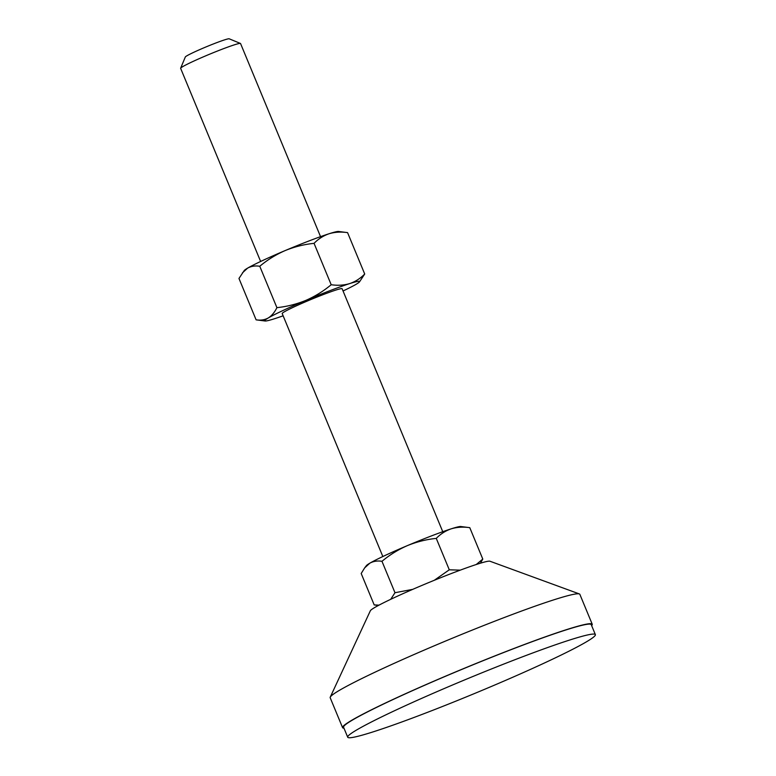 <?xml version="1.0" encoding="UTF-8"?>
<svg xmlns="http://www.w3.org/2000/svg" width="776" height="776" viewBox="0 0 776 776"><rect width="100%" height="100%" fill="white"/><g stroke="black" fill="none" stroke-linecap="round" stroke-linejoin="round"><path stroke-width="1.16" d="M320.546 236.661L240.55 43.534A32.427 1.979 157.5 0 0 240.453 43.446A32.427 1.979 157.5 0 0 234.304 44.853A32.427 1.979 157.5 0 0 201.421 57.686A32.427 1.979 157.5 0 0 180.643 68.21A32.427 1.979 157.5 0 0 180.633 68.346L260.629 261.473M240.453 43.446L229.182 38.8A23.784 1.455 157.5 0 0 224.681 39.838A23.784 1.455 157.5 0 0 200.567 49.247A23.784 1.455 157.5 0 0 185.328 56.968L180.643 68.21M382.84 556.528L282.202 313.562A32.427 1.979 -22.5 0 1 302.126 303.27A32.427 1.979 -22.5 0 1 335.872 290.059A32.427 1.979 -22.5 0 1 342.119 288.74L442.756 531.705M591.632 625.611A135.111 8.245 157.5 0 0 592.233 624.234L579.847 594.329A135.111 8.245 157.5 0 0 579.371 593.941L489.937 561.223A64.854 3.958 157.5 0 0 477.667 564.055A64.854 3.958 157.5 0 0 412.046 589.653A64.854 3.958 157.5 0 0 370.356 610.751L330.256 697.129A135.111 8.245 157.5 0 0 330.188 697.74L342.575 727.645A135.111 8.245 157.5 0 0 343.972 728.189M579.371 593.941A135.111 8.245 157.5 0 0 553.812 599.838A135.111 8.245 157.5 0 0 417.1 653.179A135.111 8.245 157.5 0 0 330.256 697.129M592.233 624.234A135.111 8.245 157.5 0 0 566.199 629.743A135.111 8.245 157.5 0 0 425.568 684.791A135.111 8.245 157.5 0 0 342.575 727.645M595.367 634.613L591.234 624.651A134.035 8.177 157.5 0 0 565.413 630.112A134.035 8.177 157.5 0 0 425.908 684.723A134.035 8.177 157.5 0 0 343.574 727.228L347.706 737.2A134.035 8.177 157.5 0 0 373.528 731.739A134.035 8.177 157.5 0 0 513.033 677.128A134.035 8.177 157.5 0 0 595.367 634.613A134.035 8.177 157.5 0 0 569.545 640.074A134.035 8.177 157.5 0 0 430.03 694.685A134.035 8.177 157.5 0 0 347.706 737.2M476.251 564.511L482.788 559.079L480.392 563.201M434.25 580.312L449.285 569.807L460.255 570.147M390.716 599.314L394.984 592.718L412.745 589.353M364.652 567.896L366.437 565.588A51.342 3.133 -22.5 0 1 369.832 563.182A51.342 3.133 -22.5 0 1 407.371 545.625A51.342 3.133 -22.5 0 1 451.273 528.805A51.342 3.133 -22.5 0 1 460.769 526.516L469.781 527.67C463.224 526.71 457.064 527.088 451.273 528.805C445.599 530.755 440.593 533.946 436.267 538.389C426.286 539.427 416.654 541.832 407.371 545.625C398.166 549.641 389.697 554.869 381.976 561.31C377.456 560.592 373.411 561.213 369.832 563.182L364.652 567.896L361.189 573.503L374.197 604.921L378.998 605.144M469.781 527.67L482.788 559.079M436.267 538.389L449.285 569.807M381.976 561.31L394.984 592.718M283.133 315.803A51.342 3.133 -22.5 0 1 274.617 318.703A51.342 3.133 -22.5 0 1 265.12 320.992A51.342 3.133 -22.5 0 1 268.263 317.966A51.342 3.133 -22.5 0 1 305.802 300.409A51.342 3.133 -22.5 0 1 349.704 283.589A51.342 3.133 -22.5 0 1 359.463 281.921A51.342 3.133 -22.5 0 1 356.068 284.326A51.342 3.133 -22.5 0 1 343.05 290.981M359.463 281.921L364.71 274.006C360.394 278.438 355.398 281.639 349.704 283.589C343.943 285.306 337.773 285.684 331.197 284.724C323.456 291.175 314.988 296.403 305.802 300.409C296.5 304.202 286.868 306.617 276.906 307.645C274.626 312.34 271.745 315.784 268.263 317.966C264.665 319.935 260.62 320.556 256.109 319.838L265.12 320.992M256.109 319.838L238.969 278.458L244.227 270.543A51.342 3.133 -22.5 0 1 247.612 268.127A51.342 3.133 -22.5 0 1 285.161 250.57A51.342 3.133 -22.5 0 1 329.063 233.751A51.342 3.133 -22.5 0 1 338.559 231.461L347.57 232.625L364.71 274.006M242.442 272.851L247.612 268.127C251.211 266.168 255.255 265.537 259.766 266.265C267.507 259.815 275.965 254.586 285.161 250.57C294.463 246.778 304.095 244.372 314.057 243.344C318.373 238.911 323.369 235.71 329.063 233.751C334.825 232.043 340.994 231.665 347.57 232.625M314.057 243.344L331.197 284.724M259.766 266.265L276.906 307.645M378.407 605.455L374.294 604.931"/></g></svg>
